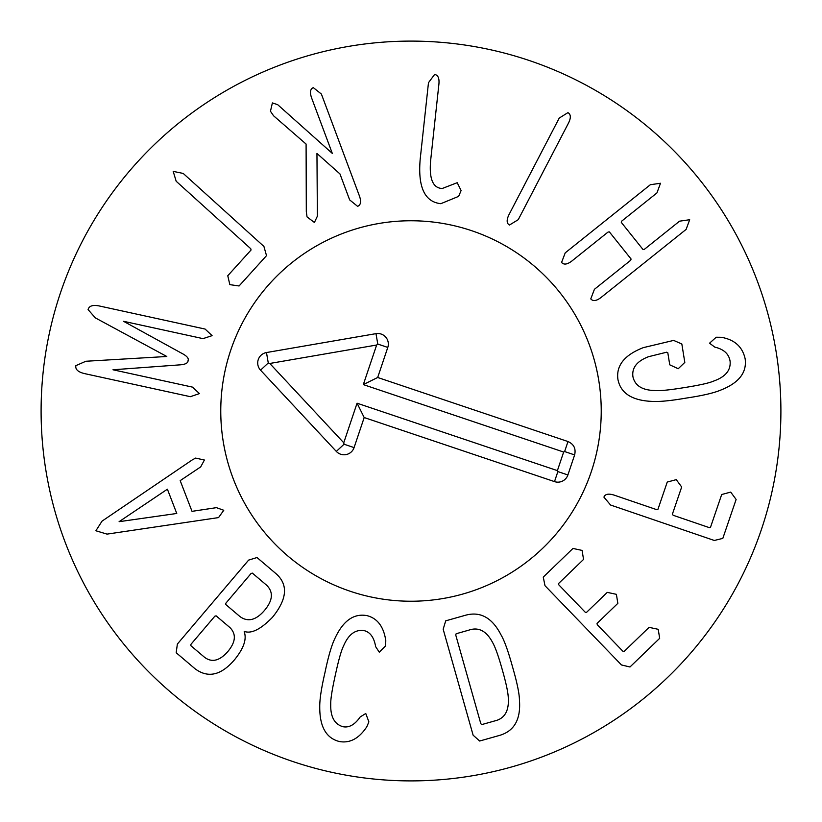 <?xml version="1.0" encoding="UTF-8"?>
<svg xmlns="http://www.w3.org/2000/svg" width="822" height="822" viewBox="0 0 822 822"><rect width="100%" height="100%" fill="white"/><g stroke="black" fill="none" stroke-linecap="round" stroke-linejoin="round"><path stroke-width="1.23" d="M99.287 305.969L205.099 329.057L212.086 335.653L203.013 338.633L123.557 321.299L181.395 353.111C186.861 355.875 189.081 358.423 188.033 360.755C188.022 363.232 184.96 364.629 178.816 364.937L112.984 369.777L192.44 387.111L199.448 393.594L190.355 396.687L84.532 373.599C78.09 372.068 75.203 369.417 75.86 365.646L85.858 361.259L166.794 356.491L95.321 317.867L88.088 309.596C89.064 305.887 92.794 304.674 99.287 305.969M183.234 173.442L263.913 246.436L266.513 255.642L239.079 285.974L229.841 284.638L227.766 275.74L251.07 249.991L250.751 248.717L176.175 181.251L173.195 171.377L183.234 173.442M321.392 94.057L359.512 196.211C361.382 201.667 360.745 205.048 357.611 206.343L349.648 199.89L339.959 173.925L316.953 153.447L317.374 216.196L314.415 222.464L307.068 216.946L306.308 211.799L306.092 144.066L273.572 115.779L270.459 111.258L272.39 102.914L277.692 104.682L332.304 153.406L311.528 97.736C309.699 92.259 310.295 88.899 313.316 87.635L321.392 94.057M461.101 190.55L458.645 196.366L440.808 203.692C424.655 201.904 417.782 187.077 420.186 159.221L428.478 82.703L434.602 74.483C437.951 74.966 439.4 78.08 438.938 83.834L430.656 160.352C428.992 178.713 432.845 188.094 442.215 188.505L457.207 182.7L461.101 190.55M568.567 122.94L518.25 219.669L509.445 225.043C506.609 223.43 506.424 220.019 508.91 214.809L559.227 118.08L567.92 112.645C570.879 114.309 571.095 117.741 568.567 122.94M686.123 229.4L600.995 297.533C596.392 301.016 592.981 301.469 590.771 298.9L594.419 289.313L630.7 260.276L631.091 259.033L609.39 231.917L608.085 232.03L571.804 261.067C567.201 264.54 563.8 264.992 561.58 262.424L565.228 252.847L650.356 184.714L660.508 183.255L656.932 192.934L621.689 221.139L621.298 222.382L642.999 249.498L644.304 249.385L679.547 221.18L689.689 219.721L686.123 229.4M686.267 398.074C670.444 400.817 658.812 401.917 651.373 401.372C631.676 400.376 620.528 393.019 617.908 379.302C616.048 365.513 624.525 354.95 643.328 347.634L673.66 340.411L681.839 343.997L684.808 362.399L678.222 368.729L669.755 364.824L667.803 352.751L666.611 352.217L648.466 356.727C636.814 361.228 631.645 367.937 632.961 376.877C635.036 385.703 642.311 390.245 654.774 390.522C659.634 391.005 669.56 390.018 684.572 387.563C699.594 385.179 709.335 383.001 713.794 381.018C725.497 376.836 730.933 370.239 730.09 361.228C728.919 353.933 723.833 349.237 714.832 347.141L709.54 343.206L716.178 337.236L721.213 337.287C734.529 339.589 742.513 346.761 745.143 358.803C747.044 372.633 738.773 383.114 720.308 390.255C713.455 393.101 702.111 395.711 686.267 398.074M714.308 540.465L610.561 505.016L603.923 497.125C605.095 494.073 608.434 493.385 613.962 495.06L656.788 509.691L657.939 509.321L667.248 482.062L676.259 479.647L681.685 486.994L672.365 514.243L673.167 515.281L709.232 527.611L710.506 527.272L721.695 494.525L730.707 492.101L736.122 499.457L722.815 538.389L714.308 540.465M621.453 664.947L544.996 585.696L543.26 577.106L572.965 548.449L582.079 550.411L583.548 559.422L558.549 583.538L558.785 584.822L585.172 612.174L586.446 612.452L607.263 592.374L616.387 594.327L617.846 603.338L597.039 623.425L597.275 624.71L622.819 651.188L624.093 651.466L649.082 627.35L658.206 629.313L659.676 638.324L629.981 666.981L621.453 664.947M119.098 521.682L176.761 513.473L167.4 489.193L119.098 521.682M192.286 459.888L195.615 458.09L204.401 460.022L200.702 466.896L180.182 480.634L192.019 511.346L216.412 507.657L223.769 510.267L218.549 517.593L107.035 534.115L95.886 530.765L102.031 521.138L192.286 459.888M214.84 616.192L190.951 644.325L190.796 645.63L204.544 657.292C211.922 662.82 219.721 660.857 227.93 651.435C235.77 641.951 236.407 633.968 229.841 627.494L216.094 615.822L214.84 616.192M225.875 603.184L225.731 604.478L239.932 616.541C247.843 622.305 256.032 620.261 264.499 610.407C272.904 600.399 273.582 591.984 266.564 585.172L252.354 573.109L251.09 573.468L225.875 603.184M177.367 644.058L248.624 560.111L257.009 557.532L275.73 573.437C288.45 584.38 287.33 599.043 272.37 617.404C260.78 629.262 251.46 633.947 244.411 631.46L244.185 631.728C246.929 639.033 243.764 648.311 234.691 659.552C221.272 675.355 208.079 678.438 195.091 668.8L176.185 652.74L177.367 644.058M324.998 672.437C328.266 656.716 331.523 645.496 334.76 638.776C342.99 620.764 353.809 613.068 367.228 615.688C377.524 618.452 383.71 626.754 385.785 640.595L385.61 645.887L379.271 652.175L375.654 646.667C374.031 637.348 370.126 631.984 363.951 630.587C355.258 629.375 348.477 634.44 343.627 645.804C341.366 650.223 338.633 659.83 335.427 674.605C332.109 689.494 330.547 699.388 330.742 704.31C330.382 716.661 334.4 724.11 342.795 726.669C348.99 727.984 354.785 724.757 360.17 716.979L365.769 713.506L368.883 721.88L366.818 726.751C359.122 738.433 350.018 743.376 339.517 741.557C326.231 738.3 319.645 726.771 319.748 706.971C319.635 699.512 321.381 687.993 324.998 672.437M480.819 723.72L481.815 724.572L494.505 720.986C504.605 718.757 509.198 710.968 508.273 697.601C508.037 692.175 506.044 682.887 502.283 669.745C498.605 656.573 495.44 647.613 492.799 642.866C486.603 630.998 478.61 626.754 468.838 630.145L456.148 633.741L455.737 634.985L480.819 723.72M473.123 735.197L443.171 629.231L445.709 620.836L465.386 615.277C480.264 611.116 492.121 617.62 500.958 634.779C504.328 640.42 508.191 651.106 512.527 666.848C517.069 682.527 519.37 693.655 519.453 700.231C520.901 719.476 514.202 731.22 499.355 735.464L479.668 741.023L473.123 735.197M780.9 411A369.9 369.9 0 0 1 226.05 731.344A369.9 369.9 0 0 1 226.05 90.656A369.9 369.9 0 0 1 780.9 411M220.769 411A190.231 190.231 0 0 1 506.116 246.251A190.231 190.231 0 0 1 506.116 575.749A190.231 190.231 0 0 1 220.769 411M567.992 441.537C573.869 444.178 576.078 448.648 574.629 454.926L567.889 474.962A10.573 10.573 0 0 1 554.501 481.61L364.187 417.545L354.077 447.6A10.573 10.573 0 0 1 336.332 451.432L260.543 370.167A10.573 10.573 0 0 1 266.472 352.546L375.983 333.65A10.573 10.573 0 0 1 387.789 347.429L377.678 377.483L567.992 441.537L564.622 451.555L563.656 452.038L363.324 384.604L376.651 345.024L269.78 363.468L343.75 442.781L357.067 403.201L557.398 470.626L563.656 452.038M574.629 454.926L564.622 451.555M377.678 377.483L363.324 384.604M375.983 333.65L377.781 344.058L376.651 345.024M266.472 352.546L268.27 362.954L269.78 363.468M260.543 370.167L268.27 362.954M336.332 451.432L344.058 444.219L343.75 442.781M354.077 447.6L344.058 444.219M364.187 417.545L357.067 403.201M554.501 481.61L557.871 471.592L557.398 470.626M567.889 474.962L557.871 471.592M350.316 591.295A190.231 190.231 0 0 1 285.203 268.291A190.231 190.231 0 0 1 597.481 373.414A190.231 190.231 0 0 1 350.316 591.295M387.789 347.429L377.781 344.058"/></g></svg>
